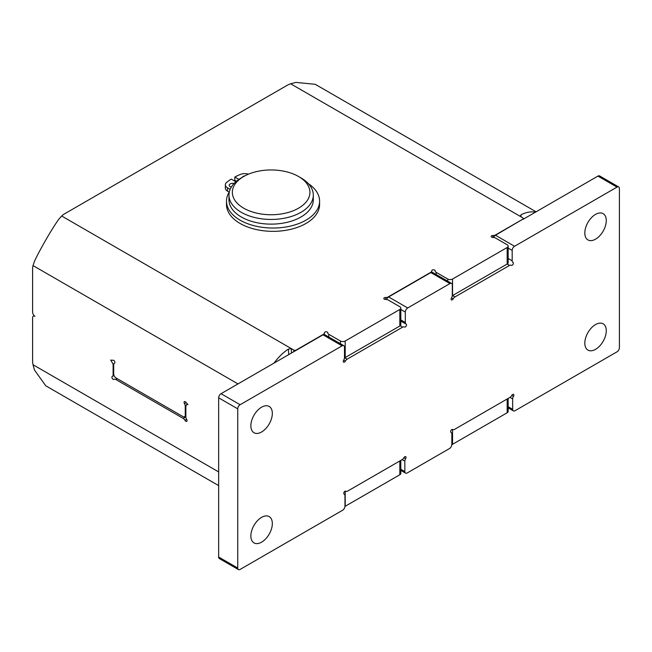 <?xml version="1.0" encoding="UTF-8"?>
<svg xmlns="http://www.w3.org/2000/svg" width="652" height="652" viewBox="0 0 652 652"><rect width="100%" height="100%" fill="white"/><g stroke="black" fill="none" stroke-linecap="round" stroke-linejoin="round"><path stroke-width="0.98" d="M513.45 396.4A1.687 0.97 120 0 0 513.499 394.37A1.687 0.97 120 0 0 511.861 395.259A1.687 0.97 120 0 0 511.763 395.422L513.45 396.4A3.374 1.948 120 0 0 512.651 398.91L512.651 409.326A3.374 1.948 120 0 0 513.352 410.874A3.374 1.948 120 0 0 515.039 410.703L617.012 351.827A3.374 1.948 120 0 0 619.4 347.695L619.4 188.493A3.374 1.948 120 0 0 618.699 186.953A3.374 1.948 120 0 0 617.012 187.116L514.567 246.269A3.374 1.948 120 0 0 512.179 250.401L512.179 260.816A3.374 1.948 120 0 0 512.879 262.357A3.374 1.948 120 0 0 512.969 262.406A1.687 0.97 120 0 1 513.018 262.43A1.687 0.97 120 0 1 513.067 262.463A1.687 0.97 120 0 1 512.994 264.419A1.687 0.97 120 0 1 511.331 265.356A1.687 0.97 120 0 1 511.29 265.323A3.374 1.948 120 0 0 511.201 265.266A3.374 1.948 120 0 0 509.514 265.437L454.974 296.921A3.374 1.948 120 0 0 453.197 298.869A1.687 0.97 120 0 1 453.099 299.032A1.687 0.97 120 0 1 451.461 299.92A1.687 0.97 120 0 1 451.51 297.891A3.374 1.948 120 0 0 452.309 295.38L452.309 284.965A3.374 1.948 120 0 0 451.608 283.424A3.374 1.948 120 0 0 449.921 283.587L407.696 307.964A3.374 1.948 120 0 0 405.316 312.096L405.316 322.512A3.374 1.948 120 0 0 406.009 324.06A3.374 1.948 120 0 0 406.106 324.109A1.687 0.97 120 0 1 406.155 324.134A1.687 0.97 120 0 1 406.204 324.158A1.687 0.97 120 0 1 406.131 326.122A1.687 0.97 120 0 1 404.468 327.051A1.687 0.97 120 0 1 404.427 327.027A3.374 1.948 120 0 0 404.33 326.962A3.374 1.948 120 0 0 402.643 327.133L347.157 359.17A3.374 1.948 120 0 0 345.373 361.118A1.687 0.97 120 0 1 345.283 361.281A1.687 0.97 120 0 1 343.645 362.17A1.687 0.97 120 0 1 343.694 360.14A3.374 1.948 120 0 0 344.484 357.63L344.484 347.214A3.374 1.948 120 0 0 343.791 345.666A3.374 1.948 120 0 0 342.104 345.837L240.123 404.713A3.374 1.948 120 0 0 237.744 408.845L237.744 568.047A3.374 1.948 120 0 0 238.436 569.587A3.374 1.948 120 0 0 240.123 569.424L342.577 510.272A3.374 1.948 120 0 0 344.965 506.139L344.965 495.724A3.374 1.948 120 0 0 344.264 494.183A3.374 1.948 120 0 0 344.166 494.134A1.687 0.97 120 0 1 344.117 494.11A1.687 0.97 120 0 1 344.077 494.077L344.166 494.134M452.627 429.464L452.716 429.513A1.687 0.97 120 0 0 452.675 429.489A1.687 0.97 120 0 0 451.005 430.418A1.687 0.97 120 0 0 450.939 432.382A1.687 0.97 120 0 0 450.988 432.406A1.687 0.97 120 0 0 451.029 432.431A3.374 1.948 120 0 1 451.127 432.48L450.907 432.357M405.634 458.649A1.687 0.97 120 0 0 405.683 456.62A1.687 0.97 120 0 0 404.044 457.508A1.687 0.97 120 0 0 403.947 457.671L405.634 458.649A3.374 1.948 120 0 0 404.835 461.16L404.835 471.575A3.374 1.948 120 0 0 405.536 473.116A3.374 1.948 120 0 0 407.223 472.953L449.44 448.576A3.374 1.948 120 0 0 451.828 444.444L451.828 434.028A3.374 1.948 120 0 0 451.127 432.48M345.756 491.16L345.853 491.217A1.687 0.97 120 0 0 345.804 491.184A1.687 0.97 120 0 0 344.142 492.121A1.687 0.97 120 0 0 344.077 494.077M114.622 363.148L114.402 363.278A3.374 1.948 60 0 0 113.701 364.827L113.701 373.865A3.374 1.948 -120 0 0 116.089 377.997L182.878 416.555A3.374 1.948 -120 0 0 184.565 416.726A3.374 1.948 -120 0 0 185.266 415.177L185.266 406.139A3.374 1.948 60 0 0 184.467 403.629A1.687 0.97 60 0 1 184.418 401.599A1.687 0.97 60 0 1 186.056 402.488A1.687 0.97 60 0 1 186.154 402.651L187.939 404.607L186.562 404.615L185.861 406.155L185.861 416.848A3.374 1.948 60 0 0 186.651 419.358A1.687 0.97 60 0 1 186.7 421.388A1.687 0.97 60 0 1 185.062 420.499A1.687 0.97 60 0 1 184.972 420.336L186.651 419.358M112.943 360.246L112.812 360.311A1.687 0.97 60 0 1 112.861 360.287A1.687 0.97 60 0 1 114.524 361.216A1.687 0.97 60 0 1 114.589 363.172A1.687 0.97 60 0 1 114.548 363.205A1.687 0.97 60 0 1 114.499 363.229L114.589 363.172M114.181 379.252L114.084 379.301A3.374 1.948 60 0 0 113.994 379.358A1.687 0.97 60 0 1 113.953 379.382A1.687 0.97 60 0 1 112.283 378.453A1.687 0.97 60 0 1 112.217 376.497A1.687 0.97 60 0 1 112.266 376.465A1.687 0.97 60 0 1 112.307 376.44A3.374 1.948 60 0 0 112.405 376.391A3.374 1.948 60 0 0 113.106 374.843L113.758 374.468M492.953 237.458A1.687 0.97 180 0 1 491.168 236.489A1.687 0.97 180 0 1 492.765 235.519A1.687 0.97 180 0 1 492.953 235.519L492.953 237.458A3.374 1.948 180 0 1 495.52 238.029L507.166 244.753A3.374 1.948 0 0 1 508.161 246.13A3.374 1.948 0 0 1 507.166 247.507L452.545 279.04L452.545 295.568A3.374 1.948 180 0 1 452.292 295.698M385.609 299.431A1.687 0.97 180 0 1 383.824 298.461A1.687 0.97 180 0 1 385.422 297.491A1.687 0.97 180 0 1 385.609 297.491L385.609 299.431A3.374 1.948 180 0 1 388.184 300.002L399.831 306.725A3.374 1.948 0 0 1 400.817 308.103A3.374 1.948 0 0 1 399.831 309.48L345.201 341.012L345.201 357.54A3.374 1.948 180 0 1 344.729 357.769A3.374 1.948 180 0 1 344.476 357.858M324.435 333.025L324.443 332.919A3.374 1.948 180 0 0 324.435 332.805A1.687 0.97 180 0 1 324.435 332.756A1.687 0.97 180 0 1 326.073 331.778A1.687 0.97 180 0 1 327.801 332.699A1.687 0.97 180 0 1 327.809 332.756A1.687 0.97 180 0 1 327.801 332.805A3.374 1.948 180 0 0 327.801 332.919A3.374 1.948 180 0 0 328.787 334.297L328.787 337.011M431.779 271.053L431.779 270.939A3.374 1.948 180 0 0 431.779 270.833A1.687 0.97 180 0 1 431.771 270.784A1.687 0.97 180 0 1 433.417 269.806A1.687 0.97 180 0 1 435.145 270.727A1.687 0.97 180 0 1 435.145 270.784A1.687 0.97 180 0 1 435.145 270.833A3.374 1.948 180 0 0 435.137 270.939A3.374 1.948 180 0 0 436.131 272.316L436.131 274.484M520.052 215.893L520.41 216.448L521.021 214.785A40.481 23.374 -60 0 1 535.39 212.21M536.083 211.81L315.234 84.304L295.943 82.413L290.645 83.798A16.87 9.739 180 0 0 287.059 85.379L64.385 213.938A16.87 9.739 180 0 0 61.655 216.008L291.411 348.657L291.411 353.066M238.436 569.587L219.357 558.577A3.374 1.948 -60 0 1 218.656 557.028L218.656 397.826A3.374 1.948 -60 0 1 221.044 393.694L323.017 334.818A3.374 1.948 -60 0 1 323.449 334.615A3.374 1.948 -60 0 1 324.704 334.655L343.791 345.666M386.563 299.48A3.374 1.948 -60 0 1 388.184 297.247A3.374 1.948 -60 0 1 388.616 296.945L430.833 272.569A3.374 1.948 -60 0 1 432.521 272.406L451.608 283.424M493.564 237.475A3.374 1.948 -60 0 1 495.479 235.25L522.79 219.202A1.687 0.97 0 0 0 523.287 218.518A1.687 0.97 0 0 0 522.79 217.825L290.645 83.798M617.012 187.116L597.933 176.097L522.79 219.48M597.933 176.097A3.374 1.948 -60 0 1 599.62 175.934L618.699 186.953M606.278 330.76A15.183 8.761 120 0 0 603.133 323.808A15.183 8.761 120 0 0 591.437 327.875A15.183 8.761 120 0 0 584.811 343.156A15.183 8.761 120 0 0 587.957 350.1A15.183 8.761 120 0 0 599.653 346.033A15.183 8.761 120 0 0 606.278 330.76M345.853 491.217A3.374 1.948 120 0 0 345.943 491.274A3.374 1.948 120 0 0 347.63 491.103L402.17 459.619A3.374 1.948 120 0 0 403.947 457.671M452.716 429.513A3.374 1.948 120 0 0 452.806 429.578A3.374 1.948 120 0 0 454.493 429.407L509.986 397.37A3.374 1.948 120 0 0 511.763 395.422M584.811 232.976A15.183 8.761 120 0 0 587.957 239.928A15.183 8.761 120 0 0 599.653 235.861A15.183 8.761 120 0 0 606.278 220.58A15.183 8.761 120 0 0 603.133 213.636A15.183 8.761 120 0 0 591.437 217.703A15.183 8.761 120 0 0 584.811 232.976M250.857 535.96A15.183 8.761 120 0 0 254.003 542.904A15.183 8.761 120 0 0 265.706 538.837A15.183 8.761 120 0 0 272.332 523.564A15.183 8.761 120 0 0 269.186 516.612A15.183 8.761 120 0 0 257.491 520.679A15.183 8.761 120 0 0 250.857 535.96M250.857 425.78A15.183 8.761 120 0 0 254.003 432.732A15.183 8.761 120 0 0 265.706 428.666A15.183 8.761 120 0 0 272.332 413.384A15.183 8.761 120 0 0 269.186 406.44A15.183 8.761 120 0 0 257.491 410.507A15.183 8.761 120 0 0 250.857 425.78M508.161 398.429L508.161 411.396A3.374 1.948 180 0 1 507.166 412.773L507.166 399M451.82 444.623A3.374 1.948 180 0 0 452.545 444.305L507.166 412.773M400.817 460.402L400.817 473.368A3.374 1.948 180 0 1 399.831 474.746L399.831 460.972M344.957 506.408A3.374 1.948 180 0 0 345.201 506.278L399.831 474.746M324.443 332.919A3.374 1.948 180 0 1 323.449 334.297L296.179 350.034A1.687 0.97 0 0 1 293.799 350.034L291.411 348.657L288.412 349.081A40.481 23.374 120 0 0 274.044 363.091M508.161 246.13L508.161 262.658A3.374 1.948 180 0 1 507.166 264.036L452.545 295.568M400.817 308.103L400.817 324.631A3.374 1.948 180 0 1 400.222 325.731A3.374 1.948 180 0 1 399.831 326.008L345.201 357.54M345.201 341.012A3.374 1.948 0 0 1 340.434 341.012L328.787 334.297M431.779 270.939A3.374 1.948 180 0 1 430.793 272.316L388.184 296.921A3.374 1.948 180 0 1 385.609 297.491M452.545 279.04A3.374 1.948 0 0 1 447.769 279.04L436.131 272.316M522.79 219.202L495.52 234.948A3.374 1.948 180 0 1 492.953 235.519M218.656 485.61L45.754 385.788L34.474 370.026L33.024 364.745A16.87 9.739 60 0 1 32.6 360.841L32.6 317.671A3.374 1.948 -120 0 1 33.301 316.13A3.374 1.948 -120 0 1 34.988 316.293A3.374 1.948 -120 0 1 32.6 312.161L32.6 268.991A16.87 9.739 60 0 1 33.024 265.584L34.474 261.273C39.658 250.018 51.484 229.537 58.639 219.414L61.655 216.008M114.084 379.301A3.374 1.948 60 0 1 115.771 379.464L183.196 418.388A3.374 1.948 60 0 1 184.972 420.336M114.027 363.62L113.106 364.15L113.106 374.843M113.106 364.15L110.718 360.026M112.91 360.254L111.027 360.206M308.323 183.628A46.553 26.879 180 0 1 319.594 201.166A46.553 26.879 180 0 1 290.857 225.991A46.553 26.879 180 0 1 240.123 220.172A46.553 26.879 180 0 1 226.488 201.166A46.553 26.879 180 0 1 229.333 191.924M319.594 201.166L319.594 204.467A46.553 26.879 180 0 1 290.857 229.3A46.553 26.879 180 0 1 240.123 223.473A46.553 26.879 180 0 1 226.488 204.467L226.488 201.166M313.302 195.103L313.302 199.789A42.168 24.344 180 0 1 300.955 217.002A42.168 24.344 180 0 1 254.997 222.275A42.168 24.344 180 0 1 228.966 199.789L228.966 195.103A42.168 24.344 0 0 0 254.997 217.597A42.168 24.344 0 0 0 300.955 212.316A42.168 24.344 0 0 0 313.302 195.103A42.168 24.344 0 0 0 300.955 177.89L298.567 176.513A38.794 22.396 0 0 0 243.701 176.513L241.322 177.89A42.168 24.344 0 0 0 228.966 195.103M241.322 177.89L243.701 176.513A38.794 22.396 0 0 0 243.701 208.184A38.794 22.396 0 0 0 298.567 208.184A38.794 22.396 0 0 0 298.567 176.513M230.156 189.373L227.524 187.849A7.425 4.287 0 0 1 225.347 184.826A7.425 4.287 0 0 1 226.692 182.356A56.651 32.706 180 0 1 231.24 179.096L235.861 181.761M248.428 174.19A7.425 4.287 0 0 0 240.474 174.402A56.651 32.706 180 0 0 234.818 177.026L234.818 180.335L236.44 181.272M238.917 179.398L234.818 177.026M231.305 187.116A3.374 1.948 180 0 1 230.164 186.676A3.374 1.948 180 0 1 229.178 185.298A3.374 1.948 180 0 1 234.019 183.546M242.291 177.328A3.374 1.948 180 0 1 244.842 175.885M229.202 192.128L227.524 191.158A7.425 4.287 180 0 1 225.347 188.126L225.347 184.826M230.767 186.953A3.374 1.948 180 0 1 231.525 186.749M184.467 403.629L186.154 402.651M521.021 214.785L520.915 216.749M237.744 568.047L218.656 557.028M237.744 408.845L218.656 397.826M240.123 404.713L221.044 393.694M342.104 345.837L323.017 334.818M293.799 351.689L293.799 350.034M514.567 246.269L495.479 235.25M512.179 250.401L508.161 248.078M508.161 258.494L512.179 260.816M507.126 264.06L509.514 265.437M452.586 295.543L454.974 296.921M507.166 247.507L507.166 264.036M447.769 279.04L447.769 281.208M407.696 307.964L388.616 296.945M449.921 283.587L430.833 272.569M451.51 297.891L453.197 298.869M405.316 312.096L400.817 309.496M400.817 319.912L405.316 322.512M406.009 324.06L400.817 321.053L405.919 323.995M400.222 325.731L402.643 327.133M344.729 357.769L347.157 359.17M399.831 309.48L399.831 326.008M340.434 341.012L340.434 343.734M343.694 360.14L345.373 361.118M288.412 349.081L288.722 354.615M237.98 383.914L33.024 265.584M33.024 364.745L218.656 471.918M112.503 376.334L114.035 375.446M115.771 379.464L117.205 378.641M183.196 418.388L185.861 416.848M185.266 415.177L185.861 414.835M185.266 406.139L185.885 405.78M345.201 506.278L345.201 491.16M404.835 471.575L400.817 469.253M402.17 459.619L404.835 461.16M452.545 444.305L452.545 429.432M509.986 397.37L512.651 398.91M512.651 409.326L508.161 406.726M227.524 191.158L227.524 187.849M523.287 218.518L523.287 219.194M186.586 404.599L187.336 404.167M114.035 375.454L112.405 376.391M185.861 415.976L184.565 416.726M33.301 316.13L34.148 315.641M400.817 470.394L405.536 473.116M508.161 407.867L513.352 410.874"/></g></svg>
